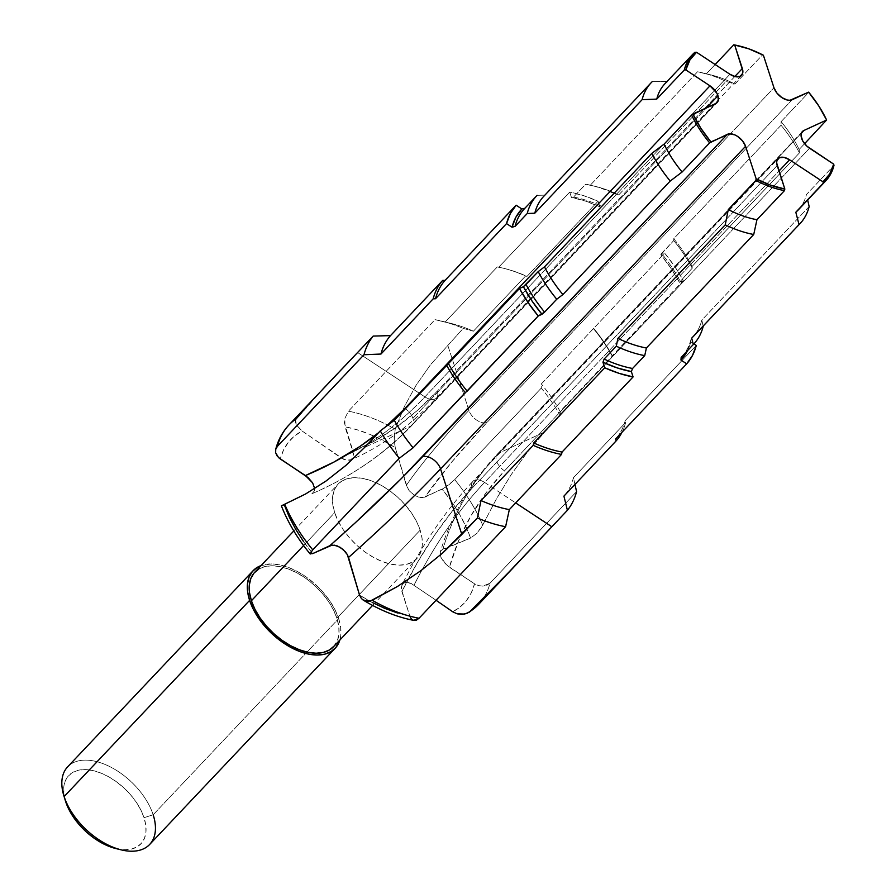 <?xml version="1.0" encoding="UTF-8"?>
<svg xmlns="http://www.w3.org/2000/svg" width="896" height="896" viewBox="0 0 896 896"><rect width="100%" height="100%" fill="white"/><g stroke="black" fill="none" stroke-linecap="round" stroke-linejoin="round"><path stroke-width="0.67" stroke-dasharray="4.48 3.36" d="M404.936 408.442A12.936 7.526 -136.6 0 1 412.91 418.342L706.586 107.755L412.91 418.342A12.936 7.526 43.4 0 0 405.283 408.677M63.829 795.659A56.459 32.861 -136.6 0 1 94.595 761.141A56.459 32.861 -136.6 0 1 153.16 814.778L144.032 817.69A49.683 28.907 43.4 0 0 92.501 770.482A49.683 28.907 43.4 0 0 65.419 800.856M149.666 844.458A56.459 32.861 43.4 0 0 153.16 814.778L338.666 618.598L334.981 609.717L329.717 600.824L323.098 592.267L315.37 584.371L306.813 577.438L297.774 571.738L288.602 567.493L279.63 564.861L271.23 563.942L261.072 565.566A56.459 32.861 -136.6 0 1 338.666 618.598L153.16 814.778A56.459 32.861 43.4 0 0 113.042 768.342A56.459 32.861 43.4 0 0 67.614 766.875M333.525 646.733A54.208 31.539 43.4 0 0 336.885 618.229L420.168 530.152A54.208 31.539 -136.6 0 1 416.808 558.645A54.208 31.539 -136.6 0 1 373.195 557.245A54.208 31.539 -136.6 0 1 334.678 512.669L332.786 504.47L332.606 496.933L334.152 490.336L337.355 484.926L342.104 480.928L348.197 478.475L355.432 477.68L363.496 478.565L372.109 481.096L380.912 485.173L389.592 490.638L397.802 497.291L405.227 504.874L411.578 513.083L416.629 521.618L420.168 530.152L422.061 538.339L422.24 545.877L420.694 552.474L417.491 557.883L412.742 561.882L406.638 564.334L399.414 565.13L391.339 564.256L382.738 561.725L373.923 557.648L365.243 552.171L357.045 545.518L349.619 537.947L343.258 529.726L338.218 521.192L334.678 512.669L303.598 545.541L334.678 512.669A54.208 31.539 -136.6 0 1 338.038 484.165A54.208 31.539 -136.6 0 1 381.64 485.576A54.208 31.539 -136.6 0 1 420.168 530.152L336.885 618.229A54.208 31.539 43.4 0 0 298.357 573.653A54.208 31.539 43.4 0 0 254.755 572.253M303.632 541.688L312.704 553.605A119.246 69.395 43.4 0 1 284.245 504.739L282.968 505.232M397.544 612.987L409.819 616.011A119.246 69.395 43.4 0 1 359.554 595.123L372.198 602.448M402.203 584.517L401.262 587.63L401.867 591.539L409.819 616.011L401.296 588.874L402.203 584.517L403.682 583.128L408.341 582.568L411.186 583.486L436.05 600.264L411.186 583.486L405.776 582.456L403.682 583.128L401.89 585.054C422.206 544.634 445.894 510.059 472.954 481.342A12.936 7.526 43.4 0 0 472.147 488.141A12.936 7.526 -136.6 0 1 473.054 481.23A12.936 7.526 -136.6 0 1 484.568 482.418A374.539 222.264 -78.4 0 0 414.064 585.11A374.539 222.264 101.6 0 1 484.568 482.418L515.67 502.914L484.568 482.418L778.982 171.046L484.568 482.418A12.936 7.526 43.4 0 0 472.954 481.342L777.986 158.726M576.576 491.624L490.011 583.184L486.898 585.278L482.866 586.13L478.52 585.614L474.544 583.811A119.246 69.395 43.4 0 1 452.726 611.789L460.331 606.816L466.581 600.41L471.341 592.704L474.544 583.811L446.69 565.163L440.832 557.166L440.294 552.093L442.949 549.069L470.59 538.082L465.562 525.762L459.066 513.374L451.214 501.122L442.142 489.205L422.8 497.694L417.458 496.854L414.557 495.432L409.371 490.93L406.302 485.363L395.293 447.698L382.637 440.362L369.902 434.37L357.291 429.822L345.016 426.798L353.539 453.947L352.643 458.293L351.154 459.682L346.483 460.242L340.771 457.699L302.12 431.021L294.504 436.005L288.266 442.4L283.506 450.106L280.302 458.998A119.246 69.395 43.4 0 1 302.12 431.021L343.65 459.323L349.059 460.365L351.154 459.682L353.438 456.333L352.968 451.27A363.339 215.611 -78.4 0 0 437.304 391.149A12.936 7.526 -136.6 0 1 436.397 398.059A12.936 7.526 -136.6 0 1 424.883 396.883L729.926 74.267L424.883 396.883A374.539 222.264 101.6 0 1 340.771 457.699A374.539 222.264 -78.4 0 0 424.883 396.883L357.627 352.542L424.883 396.883A12.936 7.526 43.4 0 0 436.509 397.958A12.936 7.526 43.4 0 0 437.304 391.149L417.066 410.715L396.133 427.358L374.696 440.922L352.968 451.27L344.389 422.878L344.814 418.533L348.432 411.197A130.536 75.958 -136.6 0 1 395.192 429.162L394.05 438.301L395.293 447.698A119.246 69.395 43.4 0 0 345.016 426.798L344.814 418.533L348.432 411.197L434.997 319.648A130.536 75.958 -136.6 0 1 463.198 328.384L430.595 364.616L416.158 385.168L404.365 406.582L395.192 429.162A130.536 75.958 43.4 0 0 348.432 411.197L434.997 319.648L445.088 322.123L497.291 266.907L498.669 267.254L569.71 192.114L583.688 195.686L598.046 201.242L599.861 206.819A109.704 63.84 43.4 0 0 571.458 197.456L573.541 197.064L585.704 184.195L590.206 185.293L697.536 71.781L706.261 73.92L715.142 64.523L706.261 73.92A91.795 53.413 -136.6 0 1 711.267 74.995A91.795 53.413 -136.6 0 1 734.922 84.067A91.795 53.413 43.4 0 0 706.261 73.92L697.536 71.781A102.48 59.629 -136.6 0 1 726.04 81.424A102.48 59.629 43.4 0 0 702.934 72.946A102.48 59.629 43.4 0 0 697.536 71.781L590.206 185.293A102.48 59.629 -136.6 0 1 595.605 186.458A102.48 59.629 -136.6 0 1 618.71 194.936A102.48 59.629 43.4 0 0 590.206 185.293L585.704 184.195A108.002 62.843 -136.6 0 1 614.141 193.614A108.002 62.843 43.4 0 0 591.293 185.405A108.002 62.843 43.4 0 0 585.704 184.195L573.541 197.064A108.002 62.843 -136.6 0 1 601.966 206.483A108.002 62.843 43.4 0 0 573.541 197.064L571.458 197.456L569.71 192.114A116.469 67.771 -136.6 0 1 598.046 201.242L527.005 276.382A116.469 67.771 43.4 0 0 498.669 267.254A116.469 67.771 -136.6 0 1 504.56 268.52A116.469 67.771 -136.6 0 1 527.005 276.382L525.605 275.99A118.16 68.757 43.4 0 0 503.238 268.195A118.16 68.757 43.4 0 0 497.291 266.907A118.16 68.757 -136.6 0 1 525.605 275.99L473.402 331.195A118.16 68.757 43.4 0 0 445.088 322.123A118.16 68.757 -136.6 0 1 451.035 323.411A118.16 68.757 -136.6 0 1 473.402 331.195L463.198 328.384A130.536 75.958 43.4 0 0 441.381 321.037A130.536 75.958 43.4 0 0 434.997 319.648L445.088 322.123L497.291 266.907L498.669 267.254L569.71 192.114L571.458 197.456L585.458 201.085L599.861 206.819L598.046 201.242L527.005 276.382L525.605 275.99L473.402 331.195L463.198 328.384L430.595 364.616L416.158 385.168L404.365 406.582L395.192 429.162L394.15 440.81L395.293 447.698L407.49 488.163L409.371 490.93L414.557 495.432L420.258 497.616L424.973 497.123A363.339 67.178 -38.9 0 1 487.099 422.352A12.936 7.526 -136.6 0 1 468.922 410.368A374.539 69.25 141.1 0 0 406.302 485.363A374.539 69.25 -38.9 0 1 468.922 410.368L447.63 344.848L468.922 410.368L773.965 87.752L468.922 410.368A12.936 7.526 43.4 0 0 487.099 422.352L451.528 462.269L424.973 497.123L445.01 487.592L454.709 479.651A130.536 75.958 -136.6 0 1 482.686 525.101L477.042 533.176L470.59 538.082A119.246 69.395 43.4 0 0 442.142 489.205L448.414 485.218L454.709 479.651L541.274 388.102A130.536 75.958 -136.6 0 1 560.302 415.486L544.734 431.95L527.173 452.368L511.101 474.768L496.373 499.005L482.686 525.101A130.536 75.958 43.4 0 0 454.709 479.651L541.274 388.102L541.33 383.947L664.574 253.03L674.778 266.594L683.323 280.549L679.414 282.352A109.704 63.84 43.4 0 0 660.834 254.755L673.702 240.587L673.725 238.728L781.054 125.216L781.099 121.632L808.629 92.523A91.795 53.413 -136.6 0 1 826.661 120.366A91.795 53.413 43.4 0 0 808.629 92.523L781.099 121.632A91.795 53.413 -136.6 0 1 799.131 149.486A91.795 53.413 43.4 0 0 781.099 121.632L781.054 125.216A102.48 59.629 -136.6 0 1 799.434 152.902A102.48 59.629 43.4 0 0 781.054 125.216L673.725 238.728A102.48 59.629 -136.6 0 1 692.104 266.414A102.48 59.629 43.4 0 0 673.725 238.728L673.702 240.587A108.002 62.843 -136.6 0 1 692.238 268.195A108.002 62.843 43.4 0 0 673.702 240.587L661.539 253.445A108.002 62.843 -136.6 0 1 680.075 281.064A108.002 62.843 43.4 0 0 661.539 253.445L660.834 254.755L664.574 253.03A116.469 67.771 -136.6 0 1 683.323 280.549L612.282 355.69A116.469 67.771 43.4 0 0 593.533 328.171A116.469 67.771 -136.6 0 1 612.282 355.69L612.315 356.238A118.16 68.757 43.4 0 0 593.533 328.731A118.16 68.757 -136.6 0 1 612.315 356.238L560.112 411.443A118.16 68.757 43.4 0 0 541.33 383.947A118.16 68.757 -136.6 0 1 560.112 411.443L560.302 415.486A130.536 75.958 43.4 0 0 541.274 388.102L541.33 383.947L664.574 253.03L660.834 254.755L671.003 268.352L679.414 282.352L683.323 280.549L560.112 411.443L560.302 415.486L544.734 431.95L527.173 452.368L511.101 474.768L496.373 499.005L481.533 527.229L477.042 533.176L470.59 538.082L441.258 550.245L440.294 552.093L440.832 557.166L444.237 562.688L449.422 567.258A363.339 282.789 15.9 0 1 504.515 470.848A12.936 7.526 -136.6 0 1 497.179 454.328A12.936 7.526 -136.6 0 1 498.758 453.141A374.539 291.502 -164.1 0 0 442.949 549.069A374.539 291.502 15.9 0 1 498.758 453.141L544.734 431.95L498.758 453.141L801.45 133.011L498.758 453.141A12.936 7.526 43.4 0 0 497.336 454.149A12.936 7.526 43.4 0 0 504.515 470.848L486.125 492.71L470.725 516.219L458.45 541.139L449.422 567.258L474.544 583.811L478.52 585.614L482.866 586.13L490.011 583.184A130.536 75.958 -136.6 0 1 478.576 604.419A130.536 75.958 43.4 0 0 490.011 583.184L576.576 491.624L573.451 477.691L625.654 422.486L625.218 420.571L696.27 345.442L625.218 420.571A116.469 67.771 -136.6 0 1 615.642 438.973A116.469 67.771 43.4 0 0 625.218 420.571L625.654 422.486A118.16 68.757 -136.6 0 1 622.026 432.208A118.16 68.757 43.4 0 0 625.654 422.486L573.451 477.691A118.16 68.757 -136.6 0 1 563.92 496.115A118.16 68.757 43.4 0 0 573.451 477.691L574.963 484.434M314.686 488.354L314.541 490.728L311.998 493.696C351.467 476.694 384.843 453.835 412.115 425.141A12.936 7.526 43.4 0 0 412.91 418.342A12.936 7.526 -136.6 0 1 412.272 424.962A12.936 7.526 -136.6 0 1 410.693 426.149A374.539 291.502 15.9 0 1 311.886 493.741L314.541 490.728L314.686 488.354M667.397 81.39L652.232 81.648L667.397 81.39L694.926 52.282L667.397 81.39A91.795 53.413 43.4 0 0 664.91 83.754M544.902 195.16L537.118 195.328L544.902 195.16L652.232 81.648L544.902 195.16A102.48 59.629 43.4 0 0 543.838 196.235M524.955 208.186L537.118 195.328L524.955 208.186L521.853 208.981M310.789 554.198L310.117 553.694M410.514 617.624L409.819 616.011L411.41 618.912L413.918 620.413M798.302 209.877A91.795 53.413 43.4 0 0 806.445 194.533L833.974 165.413L806.445 194.533A91.795 53.413 -136.6 0 1 800.52 207.267M692.765 337.053A102.48 59.629 43.4 0 0 701.814 320.085L809.144 206.562L807.666 199.976M681.531 356.966A108.002 62.843 43.4 0 0 691.051 339.158L703.214 326.29L701.814 320.085A102.48 59.629 -136.6 0 1 693.784 335.933M809.144 206.562L701.814 320.085L703.214 326.29L691.051 339.158L690.782 341.824L693.907 343.885L690.782 341.824L687.579 350.56A109.704 63.84 43.4 0 0 690.782 341.824L691.051 339.158A108.002 62.843 -136.6 0 1 681.162 357.358M804.586 143.707L799.131 149.486L799.434 152.902L692.104 266.414L692.238 268.195L679.414 282.352L692.238 268.195L692.104 266.414L799.434 152.902L799.131 149.486L804.586 143.707M308.952 404.074L323.624 388.293L295.568 420.034L296.52 425.186L302.12 431.021L296.229 424.637L295.366 421.456L296.229 418.79A130.536 75.958 43.4 0 0 288.882 425.051M762.451 54.947A91.795 53.413 43.4 0 0 739.245 45.976A91.795 53.413 -136.6 0 1 762.451 54.947L734.922 84.067L726.04 81.424L618.71 194.936L614.141 193.614L601.966 206.483L599.861 206.819L601.966 206.483L614.141 193.614L618.71 194.936L726.04 81.424L734.922 84.067L762.451 54.947L763.392 55.227L762.451 54.947M338.666 618.598L340.637 627.122L340.816 634.984L339.842 640.046A56.459 32.861 -136.6 0 0 338.666 618.598M333.581 646.666L337.411 640.562L338.957 633.965L338.778 626.416L336.885 618.229L333.346 609.706L328.294 601.171L321.944 592.95L314.518 585.368L306.309 578.715L297.629 573.25L288.826 569.173L280.213 566.642L272.149 565.757L264.914 566.563L258.81 569.005M115.864 848.557A49.683 28.907 43.4 0 0 144.032 817.69L153.16 814.778M115.987 848.579L125.014 849.755L131.634 849.027L137.234 846.776L141.579 843.114L144.525 838.152L145.936 832.104L145.768 825.194L144.032 817.69L140.795 809.872L136.17 802.043L130.346 794.517L123.536 787.573L116.01 781.469L108.058 776.451L99.982 772.722L92.098 770.403L84.694 769.597L78.075 770.325L72.475 772.565L68.13 776.238L65.184 781.189L63.773 787.248L63.941 794.158L65.677 801.662M741.552 75.342L436.509 397.958C409.562 426.44 380.923 447.104 350.594 459.962L351.154 459.682M734.798 76.518L437.304 391.149L734.798 76.518M792.142 99.747L487.099 422.352L792.142 99.747M802.379 131.533L497.336 454.149C470.243 482.91 451.248 515.502 440.339 551.925L440.294 552.093M809.558 148.232L504.515 470.848L809.558 148.232M401.867 591.539A363.339 215.611 101.6 0 1 472.147 488.141L452.794 510.44L434.515 535.27L417.491 562.397L401.867 591.539M777.19 165.525L472.147 488.141L777.19 165.525M411.41 618.912L413.728 620.368M378.538 432.734A363.339 282.789 -164.1 0 0 385.616 426.854L378.538 432.734M311.886 493.741A374.539 291.502 -164.1 0 0 410.693 426.149L364.717 447.339L410.693 426.149L715.736 103.533L410.693 426.149A12.936 7.526 43.4 0 0 412.115 425.141L717.158 102.525M293.81 530.936L338.038 484.165M738.808 45.875L739.682 46.088M702.934 72.946L711.267 74.995M591.293 185.405L595.605 186.458M503.238 268.195L504.56 268.52M441.381 321.037L451.035 323.411M372.579 605.416L416.808 558.645"/><path stroke-width="1.34" d="M405.283 408.677A12.936 7.526 43.4 0 0 404.936 408.442L709.979 85.826A12.936 7.526 -136.6 0 1 717.954 95.726L706.586 107.755L717.954 95.726L716.744 93.005L709.979 85.826L685.843 69.922A90.664 52.752 -136.6 0 1 696.539 52.259L694.926 52.282A91.795 53.413 43.4 0 0 684.298 69.978L685.843 69.922L689.886 60.021L696.539 52.259L729.926 74.267L735.47 76.675L740.13 76.35L742.638 73.371L742.862 71.109L734.709 45.024L748.843 48.854L763.392 55.227L773.965 87.752L776.989 93.15L781.939 97.653L787.483 100.072L790.014 100.262L808.629 92.142A90.664 52.752 -136.6 0 1 826.616 120.008L804.586 143.707L826.616 120.008L803.802 130.525L801.282 133.504L801.069 135.766L802.782 141.053L806.915 146.182L833.694 164.147A90.664 52.752 -136.6 0 1 822.998 181.81L823.346 183.12A91.795 53.413 43.4 0 0 833.974 165.413L833.694 164.147L829.651 174.048L822.998 181.81L789.611 159.802L784.067 157.382L779.408 157.707L776.888 160.686L776.675 162.949L784.829 189.034A90.664 52.752 -136.6 0 1 756.146 178.83L755.821 180.454A91.795 53.413 43.4 0 0 784.482 190.602L784.829 189.034L770.694 185.214L756.146 178.83L745.573 146.306L742.549 140.918L737.598 136.405L734.81 134.882L729.523 133.806L710.909 141.926A90.664 52.752 -136.6 0 1 692.91 114.05L691.611 115.035A91.795 53.413 43.4 0 0 709.643 142.878L710.909 141.926L700.806 128.195L692.91 114.05L715.736 103.533L718.256 100.554L717.954 95.726A12.936 7.526 -136.6 0 1 717.158 102.525A12.936 7.526 -136.6 0 1 715.736 103.533L691.611 115.035L664.082 144.144A91.795 53.413 43.4 0 0 682.114 171.998L709.643 142.878A91.795 53.413 -136.6 0 1 691.611 115.035L664.082 144.144L651.829 153.362A102.48 59.629 43.4 0 0 670.219 181.048L682.114 171.998A91.795 53.413 -136.6 0 1 664.082 144.144L651.829 153.362L544.499 266.874A102.48 59.629 43.4 0 0 562.89 294.56L670.219 181.048A102.48 59.629 -136.6 0 1 651.829 153.362L544.499 266.874L538.205 271.611A108.002 62.843 43.4 0 0 556.741 299.23L562.89 294.56A102.48 59.629 -136.6 0 1 544.499 266.874L538.205 271.611L526.042 284.48A108.002 62.843 43.4 0 0 544.578 312.099L556.741 299.23A108.002 62.843 -136.6 0 1 538.205 271.611L523.398 286.686A109.704 63.84 43.4 0 0 541.979 314.283L544.578 312.099A108.002 62.843 -136.6 0 1 526.042 284.48L523.398 286.686L531.81 300.686L541.979 314.283L538.227 316.008L528.035 302.445L519.478 288.49L523.398 286.686L519.478 288.49L448.437 363.63A116.469 67.771 43.4 0 0 467.186 391.149L538.227 316.008A116.469 67.771 -136.6 0 1 519.478 288.49L446.51 365.075A118.16 68.757 43.4 0 0 465.293 392.582L467.186 391.149A116.469 67.771 -136.6 0 1 448.437 363.63L394.318 420.291A118.16 68.757 43.4 0 0 413.101 447.787L465.293 392.582A118.16 68.757 -136.6 0 1 446.51 365.075L394.318 420.291L380.285 430.875L364.717 447.339L345.856 465.45L326.032 481.018L305.57 493.998L281.534 505.792M253.109 570.696L67.614 766.875A56.459 32.861 43.4 0 0 64.12 796.566A56.459 32.861 -136.6 0 1 63.829 795.659L65.419 800.856A49.683 28.907 43.4 0 0 65.677 801.662L64.12 796.566L249.614 600.387A56.459 32.861 -136.6 0 1 253.109 570.696A56.459 32.861 -136.6 0 1 261.072 565.566L257.342 567.325L252.403 571.491L249.066 577.125L247.453 584.002L247.643 591.853L249.614 600.387L64.12 796.566A56.459 32.861 43.4 0 0 104.238 843.002A56.459 32.861 43.4 0 0 149.666 844.458L335.16 648.278A56.459 32.861 -136.6 0 1 289.733 646.822A56.459 32.861 -136.6 0 1 249.614 600.387L253.299 609.269L258.552 618.162L265.171 626.718L272.91 634.603L281.456 641.536L290.494 647.237L299.678 651.482L308.638 654.114L317.05 655.032L324.576 654.203L330.926 651.65L335.877 647.483L339.842 640.046A56.459 32.861 -136.6 0 1 335.16 648.278M293.81 530.936L254.755 572.253A54.208 31.539 43.4 0 0 251.395 600.746L303.598 545.541L251.395 600.746A54.208 31.539 43.4 0 0 289.912 645.322A54.208 31.539 43.4 0 0 333.525 646.733L372.579 605.416M282.968 505.232L284.245 504.739L289.285 517.048L295.781 529.435L303.632 541.688M310.218 554.019C297.472 538.507 287.862 522.446 281.389 505.837L305.57 493.998L326.032 481.018L345.856 465.45L364.717 447.339L380.285 430.875L394.318 420.291A118.16 68.757 -136.6 0 0 413.101 447.787L399.314 458.27A130.536 75.958 -136.6 0 1 380.285 430.875A130.536 75.958 43.4 0 0 399.314 458.27L312.749 549.819A130.536 75.958 -136.6 0 1 284.771 504.37A130.536 75.958 43.4 0 0 312.749 549.819L310.117 553.694L312.704 553.605L310.117 553.694L312.749 549.819L399.314 458.27L413.101 447.787L538.227 316.008L544.578 312.099L556.741 299.23L562.89 294.56L670.219 181.048L682.114 171.998L709.643 142.878L727.395 134.322L401.598 478.318L355.141 522.906L329.874 545.698L312.704 553.605L332.046 545.115L337.389 545.955L343.045 549.405L347.357 554.646L348.533 557.446L359.554 595.123L347.357 554.646L345.475 551.891L340.278 547.378L334.589 545.194L329.874 545.698A363.339 67.178 141.1 0 0 422.352 456.938A12.936 7.526 -136.6 0 1 440.541 468.922A374.539 69.25 -38.9 0 1 348.533 557.446A374.539 69.25 141.1 0 0 440.541 468.922L461.832 534.453L442.434 553.202L420.974 570.618L397.578 586.421L370.194 601.07L363.821 600.443L361.39 598.539L359.554 595.123L361.39 598.539L363.821 600.443M372.198 602.448L384.933 608.44L397.544 612.987M436.05 600.264L452.726 611.789L436.05 600.264M275.699 449.4C278.118 439.981 282.509 431.861 288.882 425.051A130.536 75.958 43.4 0 0 277.446 446.286L275.733 449.299L275.666 452.782L278.634 457.688L308.157 477.658L312.603 482.843L314.709 488.555L312.603 482.843L305.424 475.563A363.339 282.789 -164.1 0 0 378.538 432.734L359.934 446.421L333.738 462.168L305.424 475.563L280.302 458.998L277.278 456.187L275.666 452.782L275.699 449.4L277.446 446.286A130.536 75.958 -136.6 0 1 288.882 425.051A130.536 75.958 -136.6 0 1 296.229 418.79L308.952 404.074M692.44 54.634L664.91 83.754A91.795 53.413 43.4 0 0 656.768 99.098L684.298 69.978A91.795 53.413 -136.6 0 1 692.44 54.634A91.795 53.413 -136.6 0 1 694.926 52.282L696.539 52.259L729.926 74.267A12.936 7.526 -136.6 0 0 741.552 75.342A12.936 7.526 -136.6 0 0 742.347 68.533L734.798 76.518L742.347 68.533L734.709 45.024A90.664 52.752 -136.6 0 1 739.682 46.088A90.664 52.752 -136.6 0 1 763.392 55.227L773.965 87.752A12.936 7.526 -136.6 0 0 792.142 99.747L808.629 92.142L818.731 105.862L826.616 120.008L803.802 130.525L801.45 133.011L803.802 130.525A12.936 7.526 -136.6 0 0 802.379 131.533L802.368 131.555A12.936 7.526 -136.6 0 0 809.558 148.232L833.694 164.147L833.974 165.413A91.795 53.413 -136.6 0 1 825.832 180.768A91.795 53.413 -136.6 0 1 823.346 183.12L795.816 212.24A91.795 53.413 43.4 0 0 798.302 209.877L825.832 180.768M651.168 82.723L543.838 196.235A102.48 59.629 43.4 0 0 534.789 213.214L642.118 99.691A102.48 59.629 -136.6 0 1 651.168 82.723A102.48 59.629 -136.6 0 1 652.232 81.648A102.48 59.629 43.4 0 0 642.118 99.691L656.768 99.098A91.795 53.413 -136.6 0 1 667.397 81.39M524.955 208.186L521.853 208.981L515.861 217.246L512.03 227.214L506.542 223.597L510.317 213.606L516.13 205.206L521.853 208.981A109.704 63.84 43.4 0 0 512.03 227.214L515.066 226.386A108.002 62.843 -136.6 0 1 524.955 208.186A108.002 62.843 43.4 0 0 524.586 208.578A108.002 62.843 43.4 0 0 515.066 226.386L527.229 213.517A108.002 62.843 -136.6 0 1 536.749 195.709A108.002 62.843 -136.6 0 1 537.118 195.328A108.002 62.843 43.4 0 0 527.229 213.517L534.789 213.214A102.48 59.629 -136.6 0 1 544.902 195.16M521.853 208.981L516.13 205.206L445.088 280.347A116.469 67.771 43.4 0 0 435.501 298.738L506.542 223.597A116.469 67.771 -136.6 0 1 516.13 205.206L445.088 280.347L442.702 280.403A118.16 68.757 43.4 0 0 433.171 298.838L435.501 298.738A116.469 67.771 -136.6 0 1 445.088 280.347L442.702 280.403L390.51 335.619A118.16 68.757 43.4 0 0 380.968 354.043L433.171 298.838A118.16 68.757 -136.6 0 1 442.702 280.403L390.51 335.619L373.184 336.078A130.536 75.958 43.4 0 0 364.011 354.738L380.968 354.043A118.16 68.757 -136.6 0 1 390.51 335.619L373.184 336.078L288.882 425.051M412.496 619.853L413.93 620.413C397.197 617.198 380.33 610.445 363.328 600.163M800.52 207.267A91.795 53.413 -136.6 0 1 795.816 212.24L823.346 183.12L822.998 181.81L789.611 159.802L778.982 171.046L789.611 159.802A12.936 7.526 -136.6 0 0 777.986 158.726A12.936 7.526 -136.6 0 0 777.19 165.525L784.829 189.034L784.482 190.602L756.952 219.71L753.726 234.483L646.397 347.995L644.728 355.622L632.565 368.48L631.355 371.582L633.091 376.925L562.05 452.066L561.534 454.406L509.331 509.611L505.602 526.714L509.331 509.611A118.16 68.757 -136.6 0 1 481.018 500.539A118.16 68.757 43.4 0 0 509.331 509.611L561.534 454.406A118.16 68.757 -136.6 0 1 533.221 445.334A118.16 68.757 43.4 0 0 561.534 454.406L562.05 452.066A116.469 67.771 -136.6 0 1 533.714 442.938A116.469 67.771 43.4 0 0 562.05 452.066L633.091 376.925A116.469 67.771 -136.6 0 1 604.755 367.797L602.952 362.219L617.355 367.954L631.355 371.582L632.565 368.48A108.002 62.843 -136.6 0 1 604.139 359.061A108.002 62.843 43.4 0 0 632.565 368.48L644.728 355.622A108.002 62.843 -136.6 0 1 616.302 346.192A108.002 62.843 43.4 0 0 644.728 355.622L646.397 347.995A102.48 59.629 -136.6 0 1 617.904 338.352A102.48 59.629 43.4 0 0 646.397 347.995L753.726 234.483A102.48 59.629 -136.6 0 1 725.234 224.84A102.48 59.629 43.4 0 0 753.726 234.483L756.952 219.71A91.795 53.413 -136.6 0 1 728.291 209.574A91.795 53.413 43.4 0 0 756.952 219.71L784.482 190.602A91.795 53.413 -136.6 0 1 755.821 180.454L728.291 209.574L725.234 224.84L617.904 338.352L616.302 346.192L604.139 359.061L602.952 362.219A109.704 63.84 43.4 0 0 631.355 371.582L633.091 376.925L619.125 373.352L604.755 367.797L533.714 442.938L533.221 445.334L481.018 500.539L477.389 517.989A130.536 75.958 43.4 0 0 505.602 526.714L419.037 618.262L416.405 620.144L413.728 620.368L419.037 618.262A130.536 75.958 -136.6 0 1 372.266 600.309A130.536 75.958 43.4 0 0 419.037 618.262L505.602 526.714A130.536 75.958 -136.6 0 1 477.389 517.989L442.434 553.202L420.974 570.618L397.578 586.421L372.266 600.309L368.155 601.373L362.768 599.794M693.784 335.933A102.48 59.629 -136.6 0 1 691.701 338.128L799.03 224.616A102.48 59.629 43.4 0 0 809.144 206.562A102.48 59.629 -136.6 0 1 800.094 223.541A102.48 59.629 -136.6 0 1 799.03 224.616L795.816 212.24L799.03 224.616L691.701 338.128L693.325 344.49L681.162 357.358L680.96 360.058L686.683 363.832A116.469 67.771 -136.6 0 0 696.27 345.442L693.907 343.885L696.27 345.442L692.496 355.432L686.683 363.832L615.642 438.973L616.123 440.91L563.92 496.115L567.403 510.294A130.536 75.958 43.4 0 0 576.576 491.624A130.536 75.958 -136.6 0 1 567.403 510.294L492.99 588.93L471.229 610.669L467.085 613.312L462.213 614.376L457.229 613.85L452.726 611.789L457.229 613.85L464.71 614.04L469.538 612.024L478.576 604.419A130.536 75.958 -136.6 0 1 471.229 610.669A130.536 75.958 43.4 0 0 478.576 604.419L513.498 567.482L469.291 612.192M693.694 344.109L681.531 356.966A108.002 62.843 43.4 0 1 681.162 357.358L693.325 344.49A108.002 62.843 43.4 0 0 703.214 326.29A108.002 62.843 -136.6 0 1 693.694 344.109A108.002 62.843 -136.6 0 1 693.325 344.49L691.701 338.128A102.48 59.629 43.4 0 0 692.765 337.053L800.094 223.541M681.162 357.358L680.96 360.058A109.704 63.84 43.4 0 0 687.579 350.56L680.96 360.058L686.683 363.832L615.642 438.973L616.123 440.91A118.16 68.757 43.4 0 0 622.026 432.208A118.16 68.757 -136.6 0 1 616.123 440.91L563.92 496.115L567.403 510.294L513.498 567.482M733.79 44.8L734.709 45.024L733.79 44.8A91.795 53.413 -136.6 0 1 739.245 45.976A91.795 53.413 43.4 0 0 738.808 45.875A91.795 53.413 43.4 0 0 733.79 44.8L715.142 64.523L733.79 44.8M404.936 408.442L385.616 426.854A363.339 282.789 -164.1 0 0 404.936 408.442L709.979 85.826L685.843 69.922L684.298 69.978L656.768 99.098L642.118 99.691L534.789 213.214L527.229 213.517L515.066 226.386L512.03 227.214L506.542 223.597L435.501 298.738L433.171 298.838L380.968 354.043L364.011 354.738L277.446 446.286L364.011 354.738A130.536 75.958 -136.6 0 1 373.184 336.078L322.907 389.054M258.81 569.005L254.072 573.014L250.858 578.413L249.323 585.021L249.502 592.558L251.395 600.746L254.934 609.28L259.974 617.814L266.336 626.024L273.762 633.606L281.96 640.259L290.64 645.725L299.454 649.802L308.056 652.333L316.131 653.218L323.355 652.411L329.459 649.97L334.208 645.96M153.16 814.778A56.459 32.861 -136.6 0 1 121.15 849.856A56.459 32.861 -136.6 0 1 64.12 796.566L65.677 801.662A49.683 28.907 43.4 0 0 115.864 848.557L121.15 849.856M65.397 800.789L68.914 809.48L73.539 817.298L79.363 824.835L86.173 831.779L93.699 837.883L101.651 842.89L115.987 848.579M576.576 491.624L574.963 484.434M809.144 206.562L807.666 199.976M515.67 502.914L551.835 526.758L515.67 502.914M410.514 617.624L411.41 618.912M756.146 178.83L755.821 180.454L728.291 209.574L725.234 224.84L617.904 338.352L616.302 346.192L604.139 359.061L602.952 362.219L604.755 367.797L533.714 442.938L533.221 445.334L481.018 500.539L477.389 517.989L461.832 534.453L440.541 468.922L745.573 146.306L756.146 178.83M727.395 134.322A12.936 7.526 -136.6 0 1 745.573 146.306L440.541 468.922A12.936 7.526 43.4 0 0 422.352 456.938L727.395 134.322M536.749 195.709L524.586 208.578M738.808 45.875L739.682 46.088"/></g></svg>
